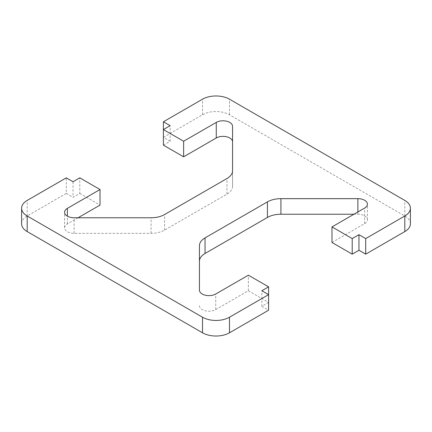 <?xml version="1.0" encoding="UTF-8"?>
<svg xmlns="http://www.w3.org/2000/svg" width="432" height="432" viewBox="0 0 432 432"><rect width="100%" height="100%" fill="white"/><g stroke="black" fill="none" stroke-linecap="round" stroke-linejoin="round"><path stroke-width="0.32" stroke-dasharray="2.16 1.62" d="M331.987 242.476L364.624 223.63A9.536 5.508 0 0 0 367.416 219.737A9.536 5.508 0 0 0 357.88 214.229L353.932 214.229M199.449 290.126L199.449 245.689M199.449 305.699A9.536 5.508 0 0 0 205.335 310.786A9.536 5.508 0 0 0 215.73 309.593L248.368 290.752L248.368 275.179M248.368 290.752L268.596 302.432L268.596 294.646M268.596 302.432L261.857 306.326L261.857 290.752M261.857 306.326L268.596 310.214M21.6 223.787A19.073 11.011 180 0 1 27.189 216L66.296 193.417L66.296 177.844M73.04 181.737L73.04 197.311L79.785 193.417L79.785 177.844M66.296 193.417L73.04 197.311M79.785 193.417L100.013 205.097M78.068 217.771L67.376 223.943A9.536 5.508 0 0 0 64.584 227.837A9.536 5.508 0 0 0 74.12 233.345L151.087 233.345A19.073 11.011 0 0 0 164.576 230.116L226.962 194.098A19.073 11.011 0 0 0 232.551 186.311L232.551 170.737M232.551 186.311L232.551 126.301M163.404 145.141L170.143 141.248L170.143 125.674M170.143 141.248L163.404 137.354L163.404 129.568M163.404 137.354L202.511 114.777A19.073 11.011 180 0 1 229.489 114.777L404.811 216A19.073 11.011 180 0 1 410.4 223.787M364.624 223.63L364.624 208.057M357.88 214.229L357.88 211.95M215.73 309.593L215.73 294.019M27.189 216L27.189 200.426M67.376 223.943L67.376 216.157M74.12 233.345L74.12 217.771M151.087 233.345L151.087 217.771M164.576 230.116L164.576 214.542M226.962 194.098L226.962 178.524M202.511 114.777L202.511 99.203M229.489 114.777L229.489 99.203M404.811 216L404.811 200.426M367.416 219.737L367.416 204.163M64.584 227.837L64.584 212.263"/><path stroke-width="0.65" d="M21.6 208.213L21.6 223.787A19.073 11.011 180 0 0 27.189 231.574L202.511 332.797A19.073 11.011 180 0 0 229.489 332.797L268.596 310.214L268.596 294.646L229.489 317.223A19.073 11.011 180 0 1 202.511 317.223L27.189 216A19.073 11.011 180 0 1 21.6 208.213A19.073 11.011 180 0 1 27.189 200.426L66.296 177.844L73.04 181.737L79.785 177.844L100.013 189.524L67.376 208.37A9.536 5.508 0 0 0 64.584 212.263A9.536 5.508 0 0 0 74.12 217.771L151.087 217.771A19.073 11.011 0 0 0 164.576 214.542L226.962 178.524A19.073 11.011 0 0 0 232.551 170.737L232.551 126.301A9.536 5.508 0 0 0 226.665 121.214A9.536 5.508 0 0 0 216.27 122.407L183.632 141.248L163.404 129.568L170.143 125.674L163.404 121.786L202.511 99.203A19.073 11.011 180 0 1 229.489 99.203L404.811 200.426A19.073 11.011 180 0 1 410.4 208.213L410.4 223.787A19.073 11.011 180 0 1 404.811 231.574L365.704 254.156L358.96 250.263L358.96 234.689L352.215 238.583L331.987 226.903L364.624 208.057A9.536 5.508 0 0 0 367.416 204.163A9.536 5.508 0 0 0 357.88 198.655L280.913 198.655A19.073 11.011 0 0 0 267.424 201.884L205.038 237.902A19.073 11.011 0 0 0 199.449 245.689L199.449 290.126A9.536 5.508 0 0 0 205.335 295.213A9.536 5.508 0 0 0 215.73 294.019L248.368 275.179L268.596 286.859L261.857 290.752L268.596 294.646L268.596 286.859M358.96 250.263L352.215 254.156L352.215 238.583M352.215 254.156L331.987 242.476L331.987 226.903M353.932 214.229L280.913 214.229A19.073 11.011 0 0 0 267.424 217.458L205.038 253.476A19.073 11.011 0 0 0 199.449 261.263M78.068 217.771L100.013 205.097L100.013 189.524M232.551 141.874A9.536 5.508 0 0 0 226.665 136.787A9.536 5.508 0 0 0 216.27 137.981L183.632 156.821L183.632 141.248M183.632 156.821L163.404 145.141L163.404 121.786M410.4 208.213A19.073 11.011 180 0 1 404.811 216L365.704 238.583L358.96 234.689M365.704 254.156L365.704 238.583M357.88 211.95L357.88 198.655M280.913 214.229L280.913 198.655M267.424 217.458L267.424 201.884M205.038 253.476L205.038 237.902M229.489 332.797L229.489 317.223M202.511 332.797L202.511 317.223M27.189 231.574L27.189 216M67.376 216.157L67.376 208.37M216.27 137.981L216.27 122.407M404.811 231.574L404.811 216"/></g></svg>
